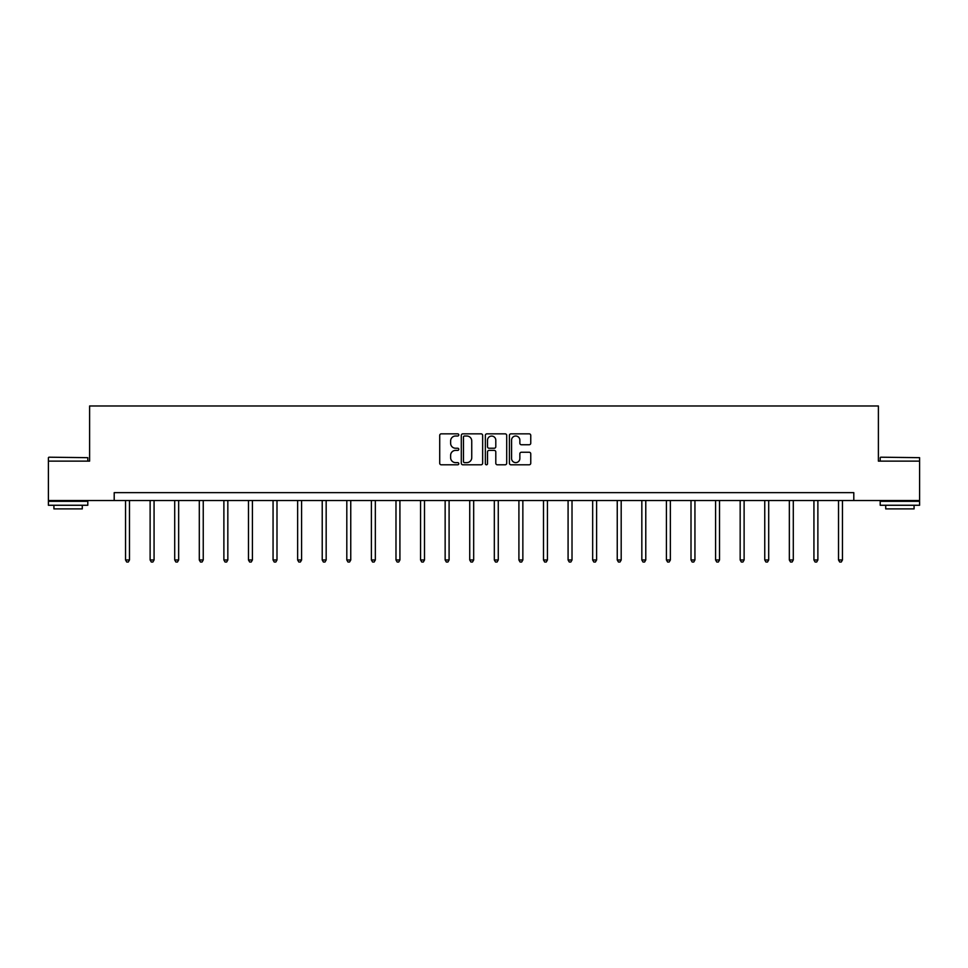 <?xml version="1.0" encoding="UTF-8"?>
<svg xmlns="http://www.w3.org/2000/svg" width="968" height="968" viewBox="0 0 968 968"><rect width="100%" height="100%" fill="white"/><g stroke="black" fill="none" stroke-linecap="round" stroke-linejoin="round"><path stroke-width="1.45" d="M458.784 434.922A1.077 1.077 0 0 0 457.707 433.846L441.263 433.846A1.549 1.549 0 0 0 439.714 435.394L439.714 463.236A1.549 1.549 0 0 0 441.263 464.785L457.707 464.785A1.077 1.077 0 0 0 458.784 463.696A1.077 1.077 0 0 0 457.707 462.619L455.577 462.619A4.949 4.949 0 0 1 450.628 457.67L450.628 455.347A4.949 4.949 0 0 1 455.577 450.398L457.707 450.398A1.077 1.077 0 0 0 458.784 449.309A1.077 1.077 0 0 0 457.707 448.232L455.577 448.232A4.949 4.949 0 0 1 450.628 443.284L450.628 440.96A4.949 4.949 0 0 1 455.577 436.011L457.707 436.011A1.077 1.077 0 0 0 458.784 434.922M529.206 444.748A1.549 1.549 0 0 0 530.754 443.199L530.754 435.394A1.549 1.549 0 0 0 529.206 433.846L510.959 433.846A1.549 1.549 0 0 0 509.41 435.394L509.41 463.236A1.549 1.549 0 0 0 510.959 464.785L529.206 464.785A1.549 1.549 0 0 0 530.754 463.236L530.754 453.798A1.549 1.549 0 0 0 529.206 452.25L521.401 452.25A1.549 1.549 0 0 0 519.852 453.798L519.852 458.481A4.138 4.138 0 0 1 515.714 462.619A4.138 4.138 0 0 1 511.576 458.481L511.576 440.15A4.138 4.138 0 0 1 515.714 436.011A4.138 4.138 0 0 1 519.852 440.15L519.852 443.199A1.549 1.549 0 0 0 521.401 444.748L529.206 444.748M114.2 500.529L48.4 500.529L48.4 461.131L89.613 461.131L89.613 405.979L878.387 405.979L878.387 461.131L919.6 461.131L919.6 500.529L853.8 500.529L853.8 492.651L114.2 492.651L114.2 500.529L853.8 500.529M482.645 435.394A1.549 1.549 0 0 0 481.096 433.846L462.849 433.846A1.549 1.549 0 0 0 461.3 435.394L461.3 463.236A1.549 1.549 0 0 0 462.849 464.785L481.096 464.785A1.549 1.549 0 0 0 482.645 463.236L482.645 435.394M486.904 433.846L505.151 433.846A1.549 1.549 0 0 1 506.7 435.394L506.7 463.236A1.549 1.549 0 0 1 505.151 464.785L497.346 464.785A1.549 1.549 0 0 1 495.798 463.236L495.798 451.947A1.549 1.549 0 0 0 494.249 450.398L489.07 450.398A1.549 1.549 0 0 0 487.521 451.947L487.521 463.696A1.077 1.077 0 0 1 486.432 464.785A1.077 1.077 0 0 1 485.355 463.696L485.355 435.394A1.549 1.549 0 0 1 486.904 433.846M464.543 436.011A1.077 1.077 0 0 0 463.466 437.088L463.466 461.53A1.077 1.077 0 0 0 464.543 462.619L466.794 462.619A4.949 4.949 0 0 0 471.743 457.67L471.743 440.96A4.949 4.949 0 0 0 466.794 436.011L464.543 436.011M495.798 440.222A4.138 4.138 0 0 0 491.659 436.084A4.138 4.138 0 0 0 487.521 440.222L487.521 446.684A1.549 1.549 0 0 0 489.07 448.232L494.249 448.232A1.549 1.549 0 0 0 495.798 446.684L495.798 440.222M125.55 500.529L125.55 559.976L129.482 559.976L129.482 500.529M129.482 559.976L128.296 562.021L126.723 562.021L125.55 559.976M48.872 457.199L87.798 457.67L48.872 457.199M68.099 505.26L48.4 505.26L48.4 501.315L87.798 501.315L87.798 505.26L68.099 505.26M82.28 505.26L82.28 508.89L53.918 508.89L53.918 505.26M880.674 457.199L919.6 457.67L880.674 457.199M899.901 505.26L880.202 505.26L880.202 501.315L919.6 501.315L919.6 505.26L899.901 505.26M914.082 505.26L914.082 508.89L885.72 508.89L885.72 505.26M150.125 500.529L150.125 559.976L154.069 559.976L154.069 500.529M154.069 559.976L152.883 562.021L151.31 562.021L150.125 559.976M174.712 500.529L174.712 559.976L178.656 559.976L178.656 500.529M178.656 559.976L177.471 562.021L175.898 562.021L174.712 559.976M199.299 500.529L199.299 559.976L203.244 559.976L203.244 500.529M203.244 559.976L202.058 562.021L200.485 562.021L199.299 559.976M223.886 500.529L223.886 559.976L227.831 559.976L227.831 500.529M227.831 559.976L226.645 562.021L225.072 562.021L223.886 559.976M248.473 500.529L248.473 559.976L252.406 559.976L252.406 500.529M252.406 559.976L251.232 562.021L249.647 562.021L248.473 559.976M273.061 500.529L273.061 559.976L276.993 559.976L276.993 500.529M276.993 559.976L275.82 562.021L274.234 562.021L273.061 559.976M297.636 500.529L297.636 559.976L301.58 559.976L301.58 500.529M301.58 559.976L300.395 562.021L298.822 562.021L297.636 559.976M322.223 500.529L322.223 559.976L326.168 559.976L326.168 500.529M326.168 559.976L324.982 562.021L323.409 562.021L322.223 559.976M346.81 500.529L346.81 559.976L350.755 559.976L350.755 500.529M350.755 559.976L349.569 562.021L347.996 562.021L346.81 559.976M371.397 500.529L371.397 559.976L375.342 559.976L375.342 500.529M375.342 559.976L374.156 562.021L372.583 562.021L371.397 559.976M395.985 500.529L395.985 559.976L399.917 559.976L399.917 500.529M399.917 559.976L398.743 562.021L397.158 562.021L395.985 559.976M420.572 500.529L420.572 559.976L424.504 559.976L424.504 500.529M424.504 559.976L423.331 562.021L421.745 562.021L420.572 559.976M445.147 500.529L445.147 559.976L449.091 559.976L449.091 500.529M449.091 559.976L447.906 562.021L446.333 562.021L445.147 559.976M469.734 500.529L469.734 559.976L473.679 559.976L473.679 500.529M473.679 559.976L472.493 562.021L470.92 562.021L469.734 559.976M494.321 500.529L494.321 559.976L498.266 559.976L498.266 500.529M498.266 559.976L497.08 562.021L495.507 562.021L494.321 559.976M518.909 500.529L518.909 559.976L522.853 559.976L522.853 500.529M522.853 559.976L521.667 562.021L520.094 562.021L518.909 559.976M543.496 500.529L543.496 559.976L547.428 559.976L547.428 500.529M547.428 559.976L546.255 562.021L544.669 562.021L543.496 559.976M568.083 500.529L568.083 559.976L572.015 559.976L572.015 500.529M572.015 559.976L570.842 562.021L569.257 562.021L568.083 559.976M592.658 500.529L592.658 559.976L596.603 559.976L596.603 500.529M596.603 559.976L595.417 562.021L593.844 562.021L592.658 559.976M617.245 500.529L617.245 559.976L621.19 559.976L621.19 500.529M621.19 559.976L620.004 562.021L618.431 562.021L617.245 559.976M641.832 500.529L641.832 559.976L645.777 559.976L645.777 500.529M645.777 559.976L644.591 562.021L643.018 562.021L641.832 559.976M666.42 500.529L666.42 559.976L670.364 559.976L670.364 500.529M670.364 559.976L669.178 562.021L667.605 562.021L666.42 559.976M691.007 500.529L691.007 559.976L694.939 559.976L694.939 500.529M694.939 559.976L693.766 562.021L692.18 562.021L691.007 559.976M715.594 500.529L715.594 559.976L719.526 559.976L719.526 500.529M719.526 559.976L718.353 562.021L716.768 562.021L715.594 559.976M740.169 500.529L740.169 559.976L744.114 559.976L744.114 500.529M744.114 559.976L742.928 562.021L741.355 562.021L740.169 559.976M764.756 500.529L764.756 559.976L768.701 559.976L768.701 500.529M768.701 559.976L767.515 562.021L765.942 562.021L764.756 559.976M789.343 500.529L789.343 559.976L793.288 559.976L793.288 500.529M793.288 559.976L792.102 562.021L790.529 562.021L789.343 559.976M813.931 500.529L813.931 559.976L817.875 559.976L817.875 500.529M817.875 559.976L816.69 562.021L815.116 562.021L813.931 559.976M838.518 500.529L838.518 559.976L842.45 559.976L842.45 500.529M842.45 559.976L841.277 562.021L839.704 562.021L838.518 559.976M48.4 461.131L48.4 457.67M57.378 501.315L57.378 500.529M78.819 501.315L78.819 500.529M87.798 461.131L87.798 457.67M880.202 461.131L880.202 457.67M889.181 501.315L889.181 500.529M910.622 501.315L910.622 500.529M919.6 461.131L919.6 457.67"/></g></svg>
